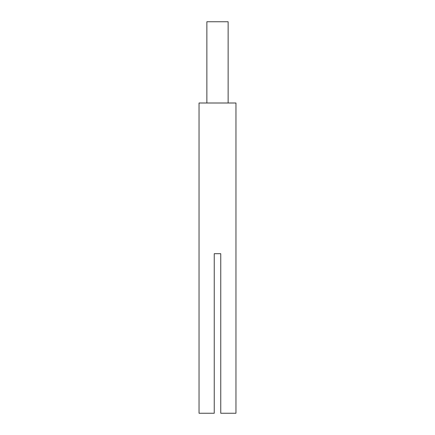 <?xml version="1.0" encoding="UTF-8"?>
<svg xmlns="http://www.w3.org/2000/svg" width="435" height="435" viewBox="0 0 435 435"><rect width="100%" height="100%" fill="white"/><g stroke="black" fill="none" stroke-linecap="round" stroke-linejoin="round"><path stroke-width="0.65" d="M235.966 103.003L199.034 103.003L199.034 413.25L214.248 413.25L214.248 253.697L220.752 253.697L220.752 413.25L235.966 413.25L235.966 103.003M214.248 405.273L214.248 253.697L220.752 253.697L220.752 405.273M228.136 103.003L228.136 21.75L206.864 21.75L206.864 103.003"/></g></svg>
